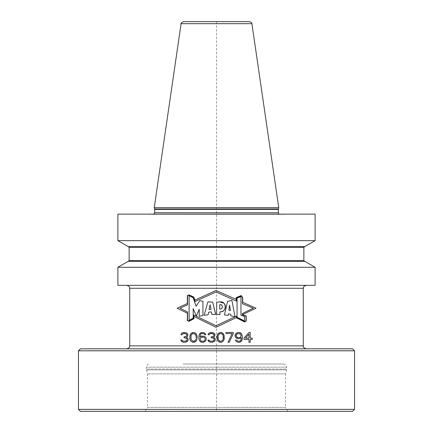 <?xml version="1.0" encoding="UTF-8"?>
<svg xmlns="http://www.w3.org/2000/svg" width="433" height="433" viewBox="0 0 433 433"><rect width="100%" height="100%" fill="white"/><g stroke="black" fill="none" stroke-linecap="round" stroke-linejoin="round"><path stroke-width="0.32" stroke-dasharray="2.17 1.62" d="M182.975 364.018L283.555 364.018L182.975 364.018M145.196 411.35L147.474 407.404L285.526 407.404L285.526 373.879L147.474 373.879L285.526 373.879L286.603 369.863L146.397 369.863L286.603 369.863L286.711 369.046L146.289 369.046L147.474 373.879L147.474 407.404L285.526 407.404L287.804 411.35L145.196 411.35L287.804 411.35M352.581 411.35L80.419 411.35M354.551 409.38L78.449 409.38M78.449 350.806L354.551 350.806M352.581 348.83L80.419 348.83M171.636 348.83L306.234 348.83L171.636 348.83M241.186 295.755L242.502 297.682L242.502 303.766M236.386 301.114L236.391 297.742M187.57 304.832L187.57 295.728L189.102 295.073L193.648 297.255M193.74 314.98L193.74 318.553L189.102 321.14L187.57 320.366L187.57 312.031M242.312 313.541L242.312 314.759L246.047 316.166L246.047 320.718L244.645 321.784L236.391 317.568L236.391 316.128M242.523 314.629L256.006 308.188L242.696 302.288L242.696 297.623M241.219 295.528L236.196 297.606L236.191 299.403L216.029 290.473L194.855 300.112L193.805 297.114M187.37 295.598L187.37 303.522L177.124 308.188L187.37 313.221L187.37 320.49M193.935 318.672L193.935 316.442L216.029 327.288L236.158 317.67M246.242 320.815L246.242 316.03M196.041 306.218L193.205 297.715L189.107 295.761L189.107 320.355L193.205 318.125L193.205 308.567M196.36 316.139L199.25 309.281L199.25 316.285L202.942 315.495L202.942 301.26L199.813 300.643M207.25 314.845L208.143 314.737L208.744 312.15L211.385 311.917M211.916 314.45L212.76 314.38M215.277 314.347L215.683 314.353M215.758 314.353L212.663 302.142M210.909 302.082L210.151 302.045M209.263 301.985L208.971 301.958M208.825 301.942L207.894 301.828M204.138 315.284L205.123 315.116M205.15 315.116L206.281 314.959M208.993 309.427L210.075 304.789M219.742 301.953L216.652 302.05L216.652 314.315L219.926 314.558L219.926 311.825M220.619 311.803L221.203 311.738M221.707 311.646L222.134 311.527M222.898 311.213L223.233 311.013M224.245 310.082L224.494 309.719M224.814 309.081L225.036 308.388M225.214 307.36L225.257 306.905M225.274 306.672L225.284 306.153M225.252 305.725L225.198 305.373M225.117 305.048L225.003 304.724M224.851 304.388L224.646 304.036M224.418 303.722L223.975 303.257M219.748 309.075L219.748 304.675L220.44 304.718M220.722 304.762L221.014 304.827M222.346 306.992L222.302 307.262M221.766 308.393L221.442 308.686M220.197 309.092L219.921 309.092M228.532 313.838L230.67 314.212L230.854 315.857L234.957 316.658M231.926 300.41L230.345 300.773M229.03 301.059L227.569 301.357L224.478 314.943L225.842 315.094M227.222 315.262L228.234 315.397M229.604 305.146L230.432 310.434M240.97 315.159L240.97 296.535L237.062 298.142L237.062 317.237M244.521 320.967L244.521 316.599M196.16 336.658L196.16 338.13M193.491 341.274L191.846 340.647L191.029 339.385L190.823 338.13L191.029 335.402L191.846 334.141L193.491 333.513M183.63 342.324L185.275 342.324L186.915 341.697L188.149 340.019L187.944 338.335L186.509 337.291L187.738 336.03L187.738 333.93L186.098 332.674L184.247 332.463M180.962 334.769L181.984 334.769L183.013 333.724L184.864 333.513M186.915 334.769L186.915 335.191M184.864 336.869L184.041 336.869L184.041 337.708L184.864 337.708M187.121 339.18L187.121 340.019M185.07 341.274L182.807 341.063L181.784 340.019L180.756 340.019M193.491 342.324L194.726 342.113L196.365 340.858L197.188 338.335L197.188 336.452L196.365 333.93L194.726 332.674L193.491 332.463M189.795 336.452L189.795 338.335M202.119 342.324L204.176 342.113L205.199 341.485L206.227 339.596L206.227 338.546L205.199 336.869L204.176 336.241L202.119 336.03M199.862 337.08L200.679 334.141L201.913 333.513L203.147 333.513M204.793 334.769L205.816 334.769L204.993 333.302L203.97 332.674L202.119 332.463M198.834 336.658L198.834 338.13M205.199 338.758L205.199 339.385M203.353 341.274L201.296 341.063L200.068 339.385L200.679 337.708L201.913 337.08L203.353 337.08M210.747 342.324L212.392 342.324L214.037 341.697L215.266 340.019L215.06 338.335L213.626 337.291L214.855 336.03L214.855 333.93L213.215 332.674L211.364 332.463M208.078 334.769L209.107 334.769L210.129 333.724L211.981 333.513M214.037 334.769L214.037 335.191M211.981 336.869L211.158 336.869L211.158 337.708L211.981 337.708M214.238 339.18L214.238 340.019M212.186 341.274L209.924 341.063L208.901 340.019L207.872 340.019M220.608 332.463L219.374 332.674L217.734 333.93L216.911 336.452L216.911 338.335L217.734 340.858L219.374 342.113L220.608 342.324M224.305 338.335L224.305 336.452M220.608 333.513L222.253 334.141L223.076 335.402L223.282 336.658M223.282 338.13L223.076 339.385L222.253 340.647L220.608 341.274M217.94 338.13L217.94 336.658M233.344 333.513L233.344 332.463L225.95 332.463L225.95 333.513L232.115 333.513L228.007 342.324L229.236 342.324M236.429 340.019L235.4 340.019L236.223 341.485L237.252 342.113L239.097 342.324M242.383 338.13L242.383 336.658M239.097 332.463L237.046 332.674L236.017 333.302L234.989 335.191L234.989 336.03L236.017 337.919L237.046 338.546L239.097 338.758M241.36 337.708L240.537 340.647L239.303 341.274L238.069 341.274M241.154 335.819L239.92 337.496L237.863 337.708M236.017 335.819L236.017 335.402M237.863 333.513L239.92 333.724L241.154 335.402M244.028 338.13L244.028 339.385L248.959 339.385L248.959 342.324L250.193 342.324L250.193 339.385L252.244 339.385L252.244 338.13L250.193 338.13L250.193 332.463L248.959 332.463M248.959 334.141L248.959 338.13L245.468 338.13L248.959 334.141M171.636 285.331L306.234 285.331L171.636 285.331M315.11 285.331L117.89 285.331M315.11 267.291L117.89 267.291M128.157 261.364L304.843 261.364M172.421 261.364L304.653 261.364L172.421 261.364M172.421 246.577L304.653 246.577L172.421 246.577M304.843 246.577L128.157 246.577M315.11 240.651L117.89 240.651M117.89 214.135L315.11 214.135M181.984 214.135L285.526 214.135L181.984 214.135M182.461 214.33L284.584 214.33L182.461 214.33M184.799 214.33L279.907 214.33L184.799 214.33M154.256 207.634L278.744 207.634M183.435 21.65L233.035 21.65M216.5 21.65L216.5 411.35M283.555 364.018C285.867 364.943 286.814 365.533 286.386 365.788L286.711 369.046L146.289 369.046L146.289 367.173L286.711 367.173L146.289 367.173C146.478 365.257 147.529 364.207 149.445 364.018M303.273 345.875L129.727 345.875M129.727 288.286L303.273 288.286M303.869 260.579L129.131 260.579M129.131 247.362L303.869 247.362M148.416 214.33L284.99 214.275L147.474 214.135M278.327 212.755L154.673 212.755M154.673 209.399L278.327 209.399M278.381 208.987L154.619 208.987M251.909 23.674L181.091 23.674M284.584 214.33L285.526 214.135M279.139 214.135L279.907 214.33M153.861 214.135L153.093 214.33"/><path stroke-width="0.65" d="M148.459 411.35L352.581 411.35L354.551 409.38L78.449 409.38L80.419 411.35L148.459 411.35M78.449 350.806L80.419 348.83L352.581 348.83L354.551 350.806L78.449 350.806L78.449 409.38M241.186 295.755L236.391 297.742L241.186 295.755L242.502 297.682L242.502 303.766L253.305 308.188L242.312 313.541L242.312 314.759L242.312 313.541L253.305 308.188L242.502 303.766L242.502 297.682L241.186 295.755L236.391 297.742L236.386 301.114L216.029 291.972L236.386 301.114L216.029 291.972L195.115 301.46L193.648 297.255L189.102 295.073L187.57 295.728L187.57 304.832L180.052 308.188L187.57 304.832L180.052 308.188L187.57 312.031L180.052 308.188L187.57 312.031L187.57 320.366L189.102 321.14L187.57 320.366L187.57 312.031M193.74 318.553L189.102 321.14L193.74 318.553L193.74 314.98L193.74 318.553M236.391 316.128L236.391 317.568L244.645 321.784L246.047 320.718L246.047 316.166L246.047 320.718L244.645 321.784L236.391 317.568L236.391 316.128L216.029 325.762L236.391 316.128L216.029 325.762L193.74 314.98M246.047 316.166L242.312 314.759L246.047 316.166M189.107 295.761L189.107 320.355L189.107 295.761L193.205 297.715L189.107 295.761M196.041 306.218L193.205 297.715L196.041 306.218L199.813 300.643L196.041 306.218L199.813 300.643L202.942 301.26L199.813 300.643M202.942 301.26L202.942 315.495L199.25 316.285L199.25 309.281L199.25 316.285L202.942 315.495L202.942 301.26M196.36 316.139L199.25 309.281L196.36 316.139L193.205 308.567L193.205 318.125L189.107 320.355L193.205 318.125L193.205 308.567L196.36 316.139L193.205 308.567M215.683 314.353L212.663 302.142L207.894 301.828L204.138 315.284L208.143 314.737L204.138 315.284L207.894 301.828L210.909 302.082M215.758 314.353L211.916 314.45L211.385 311.917L208.744 312.15L208.143 314.737L208.744 312.15L211.385 311.917L211.916 314.45L215.758 314.353L212.663 302.142M223.975 303.257L219.742 301.953L216.652 302.05L216.652 314.315L219.926 314.558L216.652 314.315L216.652 302.05L219.742 301.953C227.585 301.628 226.957 312.004 219.926 311.825L219.926 314.558L219.926 311.825L220.619 311.803M227.569 301.357L224.478 314.943L228.234 315.397L224.478 314.943L227.569 301.357L231.926 300.41L227.569 301.357M234.957 316.658L231.926 300.41L234.957 316.658L230.854 315.857L230.67 314.212L228.532 313.838L228.234 315.397L228.532 313.838L230.67 314.212L230.854 315.857L234.957 316.658L231.926 300.41M240.97 315.159L244.521 316.599L240.97 315.159L240.97 296.535L237.062 298.142L240.97 296.535L240.97 315.159L244.521 316.599L244.521 320.967L237.062 317.237L244.521 320.967L237.062 317.237L237.062 298.142L237.062 317.237M230.432 310.434L229.604 305.146L228.868 310.288L229.604 305.146L228.868 310.288L230.432 310.434L228.868 310.288L230.432 310.434L229.604 305.146M219.748 309.075C222.93 309.687 223.314 303.831 219.748 304.675L219.748 309.075L219.748 304.675C223.222 303.923 223.049 309.709 219.748 309.075L219.921 309.092M210.075 304.789L208.993 309.427L211.044 309.314L208.993 309.427L211.044 309.314L210.075 304.789L211.044 309.314L210.075 304.789L208.993 309.427M193.491 333.513L195.137 334.141L195.954 335.402L196.16 336.658L195.954 335.402L194.52 333.724L192.463 333.724L191.029 335.402L191.029 339.385L192.463 341.063L194.52 341.063L193.491 341.274M195.137 340.647L194.52 341.063L195.954 339.385L195.137 340.647M196.16 338.13L196.16 336.658M203.353 337.08L204.587 337.708L205.199 338.758L204.587 337.708L203.353 337.08L201.296 337.291L200.068 338.758L200.679 340.647L201.913 341.274L203.97 341.063L203.353 341.274M204.587 340.647L203.97 341.063L204.993 340.019L204.587 340.647M205.199 339.385L205.199 338.758M223.282 336.658L223.282 338.13L223.076 335.402L222.253 334.141L220.608 333.513L219.58 333.724L218.145 335.402L218.145 339.385L217.94 338.13M218.963 340.647L218.145 339.385L219.58 341.063L218.963 340.647M220.608 341.274L219.58 341.063L220.608 341.274L222.253 340.647L223.076 339.385L223.282 338.13M237.863 333.513L237.252 333.724L239.92 333.724L241.154 335.402L240.537 337.08L239.303 337.708L237.252 337.496L236.223 336.452L237.863 337.708M236.017 335.402L237.252 333.724L236.223 334.769L236.223 336.452L236.017 335.819M248.959 338.13L245.468 338.13L248.959 334.141L248.959 338.13M242.312 314.731L256.006 308.188L242.523 314.629L246.242 316.03L246.242 320.815L244.667 322.011L236.158 317.67L244.667 322.011L246.242 320.815M193.74 316.344L216.029 327.288L236.158 317.67M236.391 317.557L216.029 327.288L193.935 316.442L193.935 318.672L189.102 321.362L187.37 320.49L189.102 321.362L193.935 318.672M242.502 302.202L256.006 308.188L242.696 302.288L242.696 297.623L241.219 295.528L236.196 297.606L236.191 299.403L216.029 290.473L194.855 300.112L193.805 297.114L189.102 294.857L187.37 295.598L187.37 303.522L177.124 308.188L187.37 313.221L187.37 320.49M184.247 332.463L182.807 332.674L186.098 332.674L187.738 333.93L187.738 336.03L186.509 337.291L187.944 338.335L188.149 340.019L187.532 341.274L185.275 342.324L183.63 342.324L181.984 341.697L180.756 340.019L181.373 341.274L183.63 342.324M187.121 339.18L186.71 338.335L187.121 339.18L186.915 340.435L185.07 341.274L182.807 341.063L181.784 340.019L180.756 340.019M184.864 337.708L186.71 338.335L184.041 337.708L184.041 336.869L186.098 336.452L184.864 336.869M186.509 336.03L186.915 335.191L186.509 336.03M186.915 334.769L186.509 334.141L186.915 335.191M184.864 333.513L186.509 334.141L184.041 333.513L183.013 333.724L181.984 334.769L180.962 334.769L181.167 333.93L180.962 334.769M181.984 333.091L181.167 333.93L182.807 332.674L181.984 333.091M193.491 342.324L192.257 342.113L194.726 342.113L196.365 340.858L196.777 340.019L197.188 336.452L196.365 333.93L194.726 332.674L193.491 332.463L191.229 333.302L190 335.402L190 339.385L189.795 338.335M192.257 342.113L190.617 340.858L190 339.385L190.617 340.858L192.257 342.113M204.793 334.769L204.381 334.141L204.793 334.769L205.816 334.769L205.61 334.141L203.97 332.674L201.091 332.674L199.451 334.141L198.834 336.658L199.039 339.596L198.834 338.13M203.147 333.513L204.381 334.141L203.147 333.513L201.913 333.513L200.679 334.141L199.862 337.08L201.091 336.241L199.862 337.08M202.119 336.03L201.091 336.241L204.176 336.241L205.816 337.496L206.227 338.546L206.227 339.596L205.199 341.485L203.147 342.324L201.091 342.113L200.068 341.485L199.039 339.596L200.068 341.485L202.119 342.324M211.364 332.463L209.924 332.674L213.215 332.674L214.855 333.93L214.855 336.03L213.626 337.291L215.06 338.335L215.266 340.019L214.649 341.274L212.392 342.324L210.747 342.324L209.107 341.697L207.872 340.019L208.489 341.274L210.747 342.324M214.238 339.18L213.832 338.335L214.238 339.18L214.037 340.435L212.186 341.274L209.924 341.063L208.901 340.019L207.872 340.019M211.981 337.708L213.832 338.335L211.158 337.708L211.158 336.869L213.215 336.452L211.981 336.869M213.626 336.03L214.037 335.191L213.626 336.03M214.037 334.769L213.626 334.141L214.037 335.191M211.981 333.513L213.626 334.141L211.158 333.513L210.129 333.724L209.107 334.769L208.078 334.769L208.284 333.93L208.078 334.769M209.107 333.091L208.284 333.93L209.924 332.674L209.107 333.091M224.305 338.335L224.099 339.385L224.099 335.402L222.871 333.302L220.608 332.463L219.374 332.674L217.734 333.93L216.911 336.452L217.323 340.019L217.734 340.858L219.374 342.113L221.842 342.113L220.608 342.324M224.099 339.385L223.482 340.858L221.842 342.113L223.482 340.858L224.099 339.385M232.115 333.513L225.95 333.513L225.95 332.463L233.344 332.463L233.344 333.513L229.236 342.324L228.007 342.324L232.115 333.513M239.097 332.463L241.154 333.302L241.771 334.141L240.126 332.674L238.069 332.463L236.017 333.302L234.989 335.191L235.4 337.08L237.046 338.546L239.097 338.758L241.36 337.708L240.948 340.019L239.92 341.063L238.069 341.274L236.429 340.019L235.4 340.019L236.223 341.485L238.274 342.324L240.126 342.113L239.097 342.324M242.383 336.658L241.771 334.141L242.383 336.658L242.177 339.596L241.154 341.485L240.126 342.113L241.771 340.647L242.383 338.13M248.959 332.463L250.193 332.463L250.193 338.13L252.244 338.13L252.244 339.385L250.193 339.385L250.193 342.324L248.959 342.324L248.959 339.385L244.028 339.385L244.028 338.13L248.959 332.463L244.028 338.13M195.115 301.46L216.029 291.972L195.115 301.46L193.648 297.255L195.115 301.46M242.502 303.766L253.305 308.188L242.312 313.541M242.696 297.623L241.219 295.528M193.805 297.114L189.102 294.857L187.37 295.598M246.242 316.03L242.523 314.629M212.76 314.38L215.277 314.347M210.151 302.045L209.263 301.985M206.281 314.959L207.25 314.845M221.203 311.738L221.707 311.646M222.557 311.376L222.898 311.213M224.494 309.719L224.657 309.422M225.036 308.388L225.138 307.885M225.165 307.739L225.214 307.36M225.284 306.153L225.252 305.725M225.198 305.373L225.117 305.048M225.003 304.724L224.851 304.388M224.646 304.036L224.418 303.722M220.44 304.718L220.722 304.762M222.373 306.699L222.346 306.992M230.345 300.773L229.03 301.059M225.842 315.094L227.222 315.262M187.121 340.019L186.509 340.858L185.07 341.274M193.491 332.463L192.257 332.674L190.617 333.93L189.795 336.452M202.119 332.463L200.068 333.302L199.039 335.191L198.834 336.658M214.238 340.019L213.626 340.858L212.186 341.274M224.305 336.452L223.482 333.93L221.842 332.674L220.608 332.463M217.94 336.658L218.145 335.402L218.963 334.141L220.608 333.513M229.236 342.324L233.344 333.513M239.097 338.758L241.36 337.708M238.069 341.274L236.429 340.019M241.154 335.402L241.154 335.819M167.198 285.331L315.11 285.331L315.11 267.291L117.89 267.291L117.89 285.331L167.198 285.331M315.11 267.291L304.843 261.364L128.157 261.364L117.89 267.291M172.329 246.577L304.843 246.577L315.11 240.651L117.89 240.651L128.157 246.577L172.329 246.577M315.11 240.651L315.11 214.135L117.89 214.135L117.89 240.651M278.381 208.987L278.744 207.634L154.256 207.634L154.619 208.987L278.381 208.987L278.327 212.755L279.139 214.135M181.091 23.674L251.909 23.674C251.346 23.214 252.959 22.987 249.565 21.65L183.435 21.65C181.367 22.76 180.588 23.436 181.091 23.674L154.256 207.634M249.565 21.65L233.035 21.65M187.57 313.319L177.124 308.188L187.57 303.43M236.386 299.49L216.029 290.467L194.671 300.199M236.391 297.742L236.386 301.114M193.648 297.255L189.102 295.073L187.57 295.728L187.57 304.832M207.894 301.828L204.138 315.284M211.385 311.917L211.916 314.45M219.926 311.825C226.919 312.745 226.979 300.681 219.742 301.953M228.234 315.397L228.532 313.838M244.521 316.599L244.521 320.967M303.273 345.875L303.273 288.286L129.727 288.286L129.727 345.875L303.273 345.875C304.155 346.811 301.498 346.768 306.234 348.83M303.869 260.579L303.869 247.362L129.131 247.362L129.131 260.579L303.869 260.579L304.653 261.364M278.327 209.399L154.673 209.399L154.673 212.755L278.327 212.755M354.551 350.806L354.551 409.38M129.727 345.875C129.142 346.476 131.112 347.071 126.766 348.83M303.273 288.286C303.69 287.875 302.137 286.857 306.234 285.331M129.727 288.286C129.31 287.875 130.863 286.857 126.766 285.331M129.131 260.579L128.347 261.364M303.869 247.362L304.653 246.577M129.131 247.362L128.347 246.577M154.673 212.755L153.861 214.135M154.673 209.399L154.619 208.987M251.909 23.674L278.744 207.634"/></g></svg>
